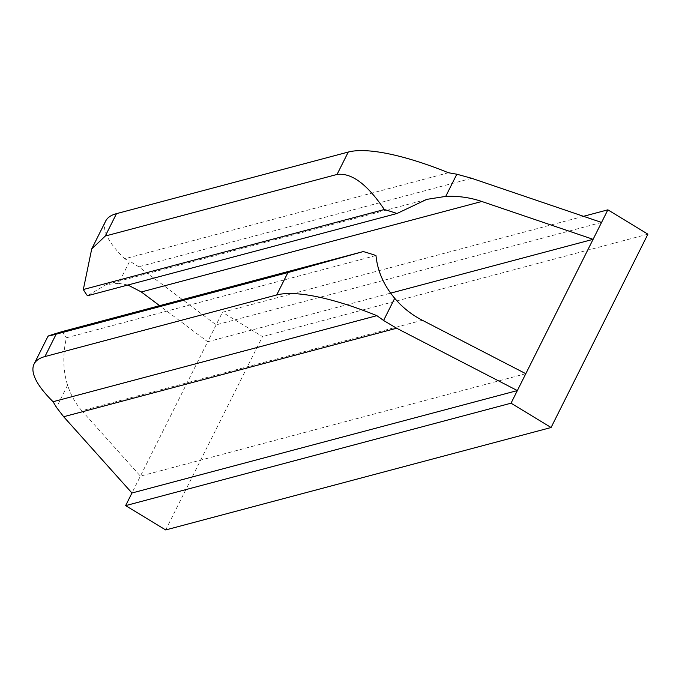 <?xml version="1.0" encoding="UTF-8"?>
<svg xmlns="http://www.w3.org/2000/svg" width="682" height="682" viewBox="0 0 682 682"><rect width="100%" height="100%" fill="white"/><g stroke="black" fill="none" stroke-linecap="round" stroke-linejoin="round"><path stroke-width="0.51" stroke-dasharray="3.41 2.56" d="M583.502 216.313L222.46 312.262L207.695 341.75L159.631 305.681M601.55 222.443L216.143 324.871L138.744 266.79L129.708 261.146L118.6 283.328L106.332 284.53L87.449 295.766M525.805 373.702L140.398 476.13L207.695 341.75L390.709 293.115M165.675 529.948L262.493 336.601L222.46 312.262M647.9 234.173L262.493 336.601M422.329 320.259L81.866 410.743L140.398 476.13L131.95 493.001M127.892 285.016L118.6 283.328M448.458 172.751L124.653 258.802L129.708 261.146M105.667 221.079A146.442 39.445 -153.4 0 0 124.653 258.802M81.866 410.743C75.753 403.932 70.996 395.424 67.578 385.219C63 370.599 62.608 354.793 66.401 337.795L375.97 255.528M62.284 331.554A146.442 39.445 -153.4 0 0 66.401 337.795M471.714 178.3L138.744 266.79M67.578 385.219L56.47 407.41M426.77 199.374L106.332 284.53"/><path stroke-width="1.02" d="M551.073 427.52L511.04 403.19L517.357 390.581L131.95 493.001L125.633 505.618L165.675 529.948L551.073 427.52L647.9 234.173L607.867 209.834L601.55 222.443L471.714 178.3L456.838 174.208L445.721 196.39L426.77 199.374L397.018 213.492A146.442 39.445 -153.4 0 0 384.333 209.527C367.308 184.268 351.545 172.572 337.044 174.447L105.284 236.04L91.712 248.947L83.332 289.518A146.442 39.445 -153.4 0 0 87.449 295.766L397.018 213.492M607.867 209.834L583.502 216.313M363.284 251.556L62.284 331.554C45.916 336.516 43.87 337.385 56.146 334.163L287.915 272.57L363.284 251.556A146.442 39.445 -153.4 0 1 375.97 255.528C377.538 271.104 383.787 285.349 394.708 298.281C402.32 307.369 411.527 314.692 422.329 320.259L525.805 373.702L593.101 239.322L390.709 293.115M511.04 403.19L125.633 505.618M159.631 305.681L141.345 291.964L127.892 285.016M601.55 222.443L593.101 239.322L481.807 201.48C470.196 197.533 458.168 195.836 445.721 196.39M131.95 493.001L63.665 416.728L56.47 407.41L53.085 401.715L376.89 315.664A146.442 39.445 -153.4 0 0 276.696 294.965L44.935 356.558A146.442 39.445 -153.4 0 0 34.1 363.992A146.442 39.445 -153.4 0 0 53.085 401.715M525.805 373.702L517.357 390.581L396.634 328.238L63.665 416.728M91.712 248.947L105.667 221.079A146.442 39.445 -153.4 0 1 116.494 213.645L348.263 152.052A146.442 39.445 -153.4 0 1 448.458 172.751L456.838 174.208M376.89 315.664L383.591 320.472L396.634 328.238M384.333 209.527L83.332 289.518M34.1 363.992L48.055 336.124L56.146 334.163L44.935 356.558M481.807 201.48L141.345 291.964M348.263 152.052L337.044 174.447M394.708 298.281L383.591 320.472M287.915 272.57L276.696 294.965M116.494 213.645L105.284 236.04"/></g></svg>
